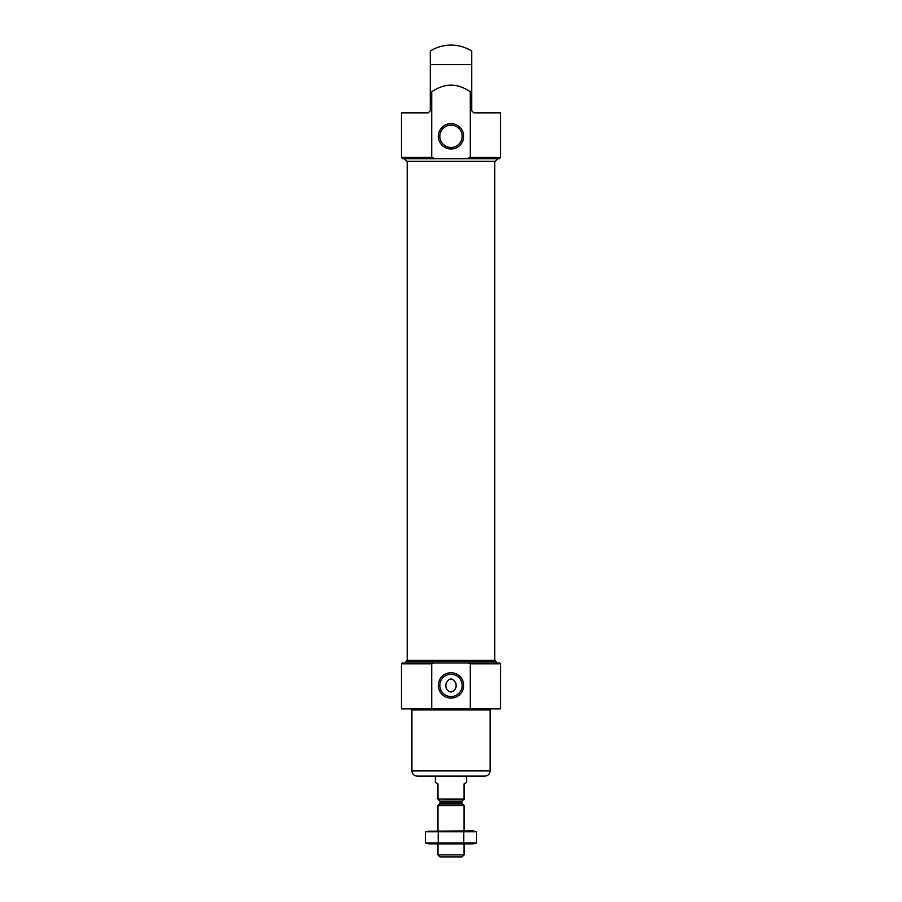 <?xml version="1.0" encoding="UTF-8"?>
<svg xmlns="http://www.w3.org/2000/svg" width="902" height="902" viewBox="0 0 902 902"><rect width="100%" height="100%" fill="white"/><g stroke="black" fill="none" stroke-linecap="round" stroke-linejoin="round"><path stroke-width="1.35" d="M446.118 683.366C449.106 677.706 452.308 677.537 455.735 682.882C456.931 687.583 455.352 690.65 451 692.071C446.84 690.785 445.205 687.888 446.118 683.366M431.72 157.422L431.72 91.767L430.277 91.767L430.277 110.777L428.202 112.863L401.48 112.863L401.48 157.422L431.72 157.422L435.362 158.729L402.788 158.729L466.638 158.729L470.28 157.422L470.28 91.767L471.723 91.767L471.723 64.651L471.723 90.91M471.723 91.767L471.723 110.777L473.798 112.863L500.52 112.863L500.52 157.422L499.212 158.729L466.638 158.729L499.212 158.729M430.277 90.91L430.277 64.651L471.723 64.651L471.723 51.042A39.09 39.09 0 0 0 430.277 51.042L430.277 91.767M431.72 91.767C444.607 82.984 457.472 82.984 470.28 91.767M470.28 708.871L470.28 663.793L500.52 663.793L500.52 708.871L431.72 708.871L431.72 663.793L433.828 663.004L402.269 663.004L405.133 663.004L406.701 660.399L495.299 660.399L496.867 663.004M431.72 663.793L401.48 663.793L401.48 708.871L431.72 708.871M470.28 663.793L468.172 663.004L499.731 663.004L500.52 663.793M468.172 663.004L433.828 663.004M404.085 158.729L406.701 161.334L495.299 161.334L497.915 158.729L461.982 158.729L497.915 158.729M407.219 660.399L407.219 161.334M451 148.988A12.673 12.673 0 0 0 461.982 129.978A12.673 12.673 0 0 0 440.018 129.978A12.673 12.673 0 0 0 451 148.988M451 698.092A12.673 12.673 0 0 0 461.982 679.082A12.673 12.673 0 0 0 440.018 679.082A12.673 12.673 0 0 0 451 698.092M451 147.477A11.162 11.162 0 0 0 460.663 130.734A11.162 11.162 0 0 0 441.337 130.734A11.162 11.162 0 0 0 451 147.477M451 696.581A11.162 11.162 0 0 0 460.663 679.837A11.162 11.162 0 0 0 441.337 679.837A11.162 11.162 0 0 0 451 696.581M490.09 770.894L411.91 770.894C412.214 774.063 413.95 775.799 417.119 776.115L484.881 776.115C488.05 775.799 489.786 774.063 490.09 770.894L490.09 709.919L491.139 708.871M464.034 799.048L437.966 799.048L464.034 799.567L464.034 783.928L466.638 782.429L466.638 776.115M437.966 799.048L437.966 783.928L435.362 782.429L435.362 776.115M464.034 854.904L437.966 854.904L439.973 856.9L462.027 856.9L464.034 854.904L464.034 843.866M437.966 830.843L437.966 805.565L464.034 805.565L464.034 830.843M425.417 842.919L428.98 843.866L473.02 843.866L476.583 842.919L425.417 842.919L425.417 831.791L476.583 831.791L476.583 842.919L474.024 843.483M427.976 831.227L473.02 830.843L476.583 831.791M438.214 842.919L438.214 831.791M463.786 842.919L463.786 831.791M470.28 157.422L500.52 157.422M406.701 661.448L495.299 661.448M411.91 770.894L411.91 709.919L490.09 709.919M462.399 803.93L461.948 802.825L440.052 802.825L439.601 803.93L462.399 803.93L464.034 805.565M440.052 802.825L440.052 801.134L461.948 801.134L463.504 799.567M401.48 663.793L402.269 663.004M401.48 157.422L402.788 158.729M494.781 660.399L494.781 161.334M411.91 709.919L410.861 708.871M437.966 854.904L437.966 843.866M439.601 803.93L437.966 805.565M461.948 802.825L461.948 801.134M440.052 801.134L438.496 799.567"/></g></svg>
